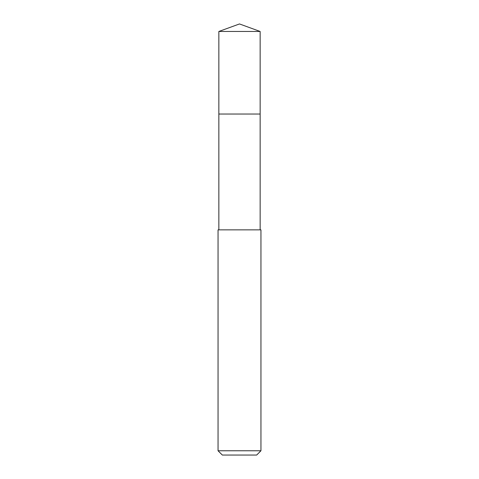 <?xml version="1.0" encoding="UTF-8"?>
<svg xmlns="http://www.w3.org/2000/svg" width="479" height="479" viewBox="0 0 479 479"><rect width="100%" height="100%" fill="white"/><g stroke="black" fill="none" stroke-linecap="round" stroke-linejoin="round"><path stroke-width="0.72" d="M260.145 229.854L260.145 31.464L218.855 31.464L218.855 114.038L260.145 114.038L218.855 114.038L218.855 31.464L239.5 23.95L218.855 31.464M239.5 229.854L218.053 229.854L218.053 450.763L260.947 450.763L260.947 229.854L239.5 229.854M218.053 450.763L222.34 455.05L256.66 455.05L260.947 450.763M239.5 23.95L260.145 31.464M218.855 229.854L218.855 114.038"/></g></svg>
